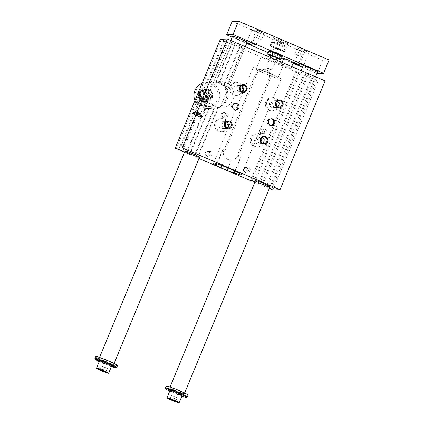 <?xml version="1.0" encoding="UTF-8"?>
<svg xmlns="http://www.w3.org/2000/svg" width="424" height="424" viewBox="0 0 424 424"><rect width="100%" height="100%" fill="white"/><g stroke="black" fill="none" stroke-linecap="round" stroke-linejoin="round"><path stroke-width="0.32" stroke-dasharray="2.12 1.59" d="M213.654 82.192L215.217 81.864L220.443 82.903L228.112 88.203C228.414 86.756 226.771 84.943 223.178 82.77L217.114 81.774L213.654 82.192M209.965 107.118A13.128 12.932 -92.8 0 1 214.348 81.906A13.128 12.932 -92.8 0 1 227.714 97.319A13.128 12.932 -92.8 0 1 209.965 107.118M225.907 82.638A13.128 12.932 -92.8 0 1 221.529 107.85A13.128 12.932 -92.8 0 1 207.983 95.358A13.128 12.932 -92.8 0 1 225.907 82.638M205.64 101.548L218.381 108.003L220.04 107.691L216.484 108.094C210.903 109.18 204.389 103.196 205.486 101.665L205.64 101.548M242.936 48.818L226.156 89.326A13.128 12.932 87.2 0 0 223.883 85.998L223.199 86.03L239.152 47.52L239.836 47.488L242.936 48.818L242.252 48.85L295.661 71.72L296.911 71.661L300.012 72.986L298.756 73.05L253.87 181.414M239.152 47.52L226.755 42.209L227.778 42.162L220.305 39.342M272.966 190.079L318.058 81.207L325.118 80.867M318.058 81.207L314.253 79.686L315.509 79.627L312.409 78.297L311.158 78.361L306.504 76.368L307.76 76.304L304.66 74.979L303.409 75.037L298.756 73.05M270.549 60.208A11.819 0.885 22.5 0 1 261.682 55.586A11.819 0.885 22.5 0 1 272.939 59.291A11.819 0.885 22.5 0 1 283.518 64.633A11.819 0.885 22.5 0 1 270.549 60.208M235.977 45.4A7.876 0.594 22.5 0 1 230.062 42.32A7.876 0.594 22.5 0 1 230.19 42.273A7.876 0.594 22.5 0 1 238.14 45.029A7.876 0.594 22.5 0 1 244.622 48.352A7.876 0.594 22.5 0 1 235.977 45.4M306.488 74.947A7.876 0.594 22.5 0 1 300.574 71.868A7.876 0.594 22.5 0 1 300.701 71.82A7.876 0.594 22.5 0 1 308.651 74.576A7.876 0.594 22.5 0 1 315.133 77.899A7.876 0.594 22.5 0 1 306.488 74.947M210.94 97.684A2.3 0.36 113.2 0 1 209.636 99.82A2.3 0.36 113.2 0 1 210.209 97.562A2.3 0.36 113.2 0 1 211.444 95.596A2.3 0.36 113.2 0 1 210.94 97.684M210.818 96.863L210.331 97.833M210.839 97.573L210.299 98.548L211.004 96.852L210.633 98.644L210.458 98.066M210.468 97.827L210.696 98.167M210.707 97.928L211.194 96.958L211.078 97.674M201.591 100.493L200.303 98.702A5.252 5.173 -92.8 0 1 203.774 90.317A5.252 5.173 -92.8 0 1 209.191 97.573L208.29 99.645A5.713 5.623 -92.8 0 1 207.219 100.467L202.831 101.023A5.713 5.623 -92.8 0 1 201.591 100.493L201.093 100.515A5.713 5.623 87.2 0 0 202.333 101.045M207.219 100.467L202.831 101.023M198.252 95.58A5.713 5.623 87.2 0 0 198.421 96.937L199.709 98.728A5.252 5.173 -92.8 0 1 199.063 93.519L198.252 95.58L198.75 95.559L200.462 91.42L199.964 91.446L199.063 93.519A5.252 5.173 -92.8 0 1 207.951 92.39A5.252 5.173 -92.8 0 1 204.479 100.769A5.252 5.173 -92.8 0 1 199.709 98.728L201.093 100.515M200.462 91.42A5.713 5.623 -92.8 0 1 201.532 90.598L201.034 90.625A5.713 5.623 87.2 0 0 199.964 91.446M201.034 90.625L205.423 90.068A5.713 5.623 87.2 0 1 206.658 90.598L209.334 94.176A5.713 5.623 87.2 0 1 209.498 95.532L207.787 99.667A5.713 5.623 87.2 0 1 206.716 100.488M199.731 94.054A3.938 3.88 87.2 0 0 203.79 99.492A3.938 3.88 87.2 0 0 206.398 93.206A3.938 3.88 87.2 0 0 199.731 94.054M201.532 90.598L205.921 90.042A5.713 5.623 -92.8 0 1 207.161 90.572L209.832 94.155A5.713 5.623 -92.8 0 1 210.002 95.506L209.191 97.573A5.252 5.173 -92.8 0 1 200.303 98.702L198.92 96.91A5.713 5.623 -92.8 0 1 198.75 95.559M198.92 96.91L198.421 96.937M208.29 99.645L207.787 99.667M200.934 92.999A6.238 6.143 87.2 0 0 206.896 101.654A6.238 6.143 87.2 0 0 212.731 95.13A6.238 6.143 87.2 0 0 200.934 92.999M198.761 93.105A6.238 6.143 87.2 0 0 204.723 101.76A6.238 6.143 87.2 0 0 210.558 95.236A6.238 6.143 87.2 0 0 198.761 93.105M211.417 97.891L209.716 99.852L211.528 95.628L211.417 97.891M207.601 101.294L205.062 101.744C201.358 101.188 199.54 99.937 199.609 97.981C199.614 97.483 203.26 102.354 206.25 101.686L207.601 101.294M206.753 103.647A4.468 0.334 22.5 0 1 202.179 102.057A4.468 0.334 22.5 0 1 198.57 100.191A4.468 0.334 22.5 0 1 198.575 100.186A4.468 0.334 22.5 0 1 202.82 101.601A4.468 0.334 22.5 0 1 206.827 103.604A4.468 0.334 22.5 0 1 206.827 103.61A4.468 0.334 22.5 0 1 206.753 103.647M200.531 94.478A2.862 2.82 87.2 0 0 203.483 98.432A2.862 2.82 87.2 0 0 205.375 93.863A2.862 2.82 87.2 0 0 200.531 94.478M200.753 94.6A2.56 2.523 87.2 0 0 203.393 98.135A2.56 2.523 87.2 0 0 205.084 94.049A2.56 2.523 87.2 0 0 200.753 94.6M200.303 94.335A3.222 3.175 87.2 0 0 203.626 98.787A3.222 3.175 87.2 0 0 205.762 93.64A3.222 3.175 87.2 0 0 200.303 94.335M199.248 93.794A4.595 4.526 87.2 0 0 203.642 100.17A4.595 4.526 87.2 0 0 207.94 95.363A4.595 4.526 87.2 0 0 199.248 93.794M199.656 93.773A4.595 4.526 -92.8 0 1 203.61 90.969A4.595 4.526 -92.8 0 1 208.004 97.345A4.595 4.526 -92.8 0 1 204.05 100.149A4.595 4.526 -92.8 0 1 199.656 93.773M189.406 154.4L208.947 107.224A13.128 12.932 87.2 0 0 214.014 108.205L194.054 156.392L186.306 153.075L206.006 105.512A13.128 12.932 87.2 0 1 202.359 101.103L181.827 150.668M223.199 86.03A13.128 12.932 87.2 0 0 218.97 83.03L219.537 83.003A13.128 12.932 87.2 0 0 216.277 82.06L215.71 82.086L231.403 44.202M215.71 82.086A13.128 12.932 87.2 0 0 210.06 82.516L226.755 42.209M223.655 40.884L205.296 85.208A13.128 12.932 87.2 0 0 200.923 95.755L178.557 149.757M176.172 148.734L221.27 39.861M223.883 85.998L239.836 47.488M269.298 110.282A6.567 6.466 87.2 0 0 278.261 103.922A6.567 6.466 87.2 0 0 265.435 103.085A6.567 6.466 87.2 0 0 269.298 110.282M270.438 110.229A6.567 6.466 -92.8 0 1 272.627 97.621A6.567 6.466 -92.8 0 1 279.4 103.869A6.567 6.466 -92.8 0 1 270.438 110.229M275.992 102.746A3.413 3.36 87.2 0 0 269.632 103.583A3.413 3.36 87.2 0 0 276.114 105.311M274.604 107.182A3.413 3.36 87.2 0 0 279.262 103.875A3.413 3.36 87.2 0 0 272.595 103.44A3.413 3.36 87.2 0 0 274.604 107.182M277.582 106.79A3.228 3.18 -92.8 0 1 272.791 103.472A3.228 3.18 -92.8 0 1 277.312 101.129M259.276 134.477A6.567 6.466 -92.8 0 1 257.087 147.08A6.567 6.466 -92.8 0 1 250.314 140.837A6.567 6.466 -92.8 0 1 259.276 134.477M260.416 134.419A6.567 6.466 87.2 0 0 251.453 140.779A6.567 6.466 87.2 0 0 264.279 141.616A6.567 6.466 87.2 0 0 260.416 134.419M261.083 141.6A3.413 3.36 -92.8 0 1 254.554 140.63A3.413 3.36 -92.8 0 1 260.961 139.035M262.175 137.18A3.413 3.36 -92.8 0 1 261.036 143.736A3.413 3.36 -92.8 0 1 257.511 140.487A3.413 3.36 -92.8 0 1 262.175 137.18M262.551 143.084A3.228 3.18 -92.8 0 1 257.76 139.761A3.228 3.18 -92.8 0 1 262.276 137.424M233.534 94.965A6.567 6.466 -92.8 0 1 235.723 82.362A6.567 6.466 -92.8 0 1 242.496 88.605A6.567 6.466 -92.8 0 1 233.534 94.965M234.673 94.912A6.567 6.466 87.2 0 0 243.636 88.552A6.567 6.466 87.2 0 0 230.81 87.715A6.567 6.466 87.2 0 0 234.673 94.912M240.355 89.994A3.413 3.36 -92.8 0 1 233.868 88.266A3.413 3.36 -92.8 0 1 240.228 87.429M238.839 91.865A3.413 3.36 -92.8 0 1 239.973 85.309A3.413 3.36 -92.8 0 1 243.498 88.558A3.413 3.36 -92.8 0 1 238.839 91.865M241.818 91.473A3.228 3.18 -92.8 0 1 237.027 88.155A3.228 3.18 -92.8 0 1 241.548 85.818M223.512 119.16A6.567 6.466 87.2 0 0 214.549 125.52A6.567 6.466 87.2 0 0 227.375 126.357A6.567 6.466 87.2 0 0 223.512 119.16M224.651 119.107A6.567 6.466 -92.8 0 1 222.462 131.71A6.567 6.466 -92.8 0 1 215.689 125.467A6.567 6.466 -92.8 0 1 224.651 119.107M225.197 123.723A3.413 3.36 87.2 0 0 218.789 125.313A3.413 3.36 87.2 0 0 225.319 126.283M226.411 121.863A3.413 3.36 87.2 0 0 221.752 125.17A3.413 3.36 87.2 0 0 228.419 125.61A3.413 3.36 87.2 0 0 226.411 121.863M226.787 127.767A3.228 3.18 -92.8 0 1 221.996 124.444A3.228 3.18 -92.8 0 1 226.511 122.107M271.164 125.297A3.297 3.244 -92.8 0 1 267.242 121.508A3.297 3.244 -92.8 0 1 270.851 118.815M235.087 103.498A3.297 3.244 87.2 0 0 233.417 109.8A3.297 3.244 87.2 0 0 235.399 109.98M223.088 149.524A15.1 1.134 -157.5 0 0 225.16 150.557L224.269 150.6A6.567 0.493 22.5 0 1 222.695 149.577A6.567 0.493 22.5 0 1 222.796 149.534L223.088 149.524L217.136 163.897M223.814 150.621L224.269 150.6C223.236 153.212 223.586 155.576 225.324 157.686A6.567 6.466 -92.8 0 0 227.497 159.212L228.69 159.726A6.567 6.466 -92.8 0 0 231.287 160.24L231.287 160.246C234.101 160.087 236.136 158.746 237.387 156.218L238.272 156.175A15.1 1.134 -157.5 0 0 240.97 157.182L240.678 157.193A6.567 0.493 22.5 0 1 237.387 156.218L236.931 156.239L268.996 78.816A6.567 6.466 87.2 0 0 265.541 70.22L264.348 69.706A6.567 6.466 87.2 0 0 255.884 73.204L223.814 150.621A6.567 6.466 87.2 0 0 227.269 159.223L228.462 159.737A6.567 6.466 87.2 0 0 236.931 156.239M270.798 76.124A15.1 1.134 -157.5 0 0 281.038 79.193A15.1 1.134 -157.5 0 0 267.523 72.372A15.1 1.134 -157.5 0 0 253.139 67.639A15.1 1.134 -157.5 0 0 258.677 70.935L258.751 70.93A6.567 6.466 -92.8 0 1 265.716 69.642L266.908 70.151A6.567 6.466 -92.8 0 1 270.867 76.119L270.342 78.753L238.272 156.175M255.884 73.204L257.23 73.14L258.677 70.935M257.23 73.14L225.16 150.557M235.198 171.126L240.97 157.182M258.751 70.93L270.867 76.119M265.037 73.516A11.819 0.885 22.5 0 1 256.17 68.895A11.819 0.885 22.5 0 1 267.427 72.594A11.819 0.885 22.5 0 1 278.006 77.937A11.819 0.885 22.5 0 1 265.037 73.516M254.787 182.405L258.311 183.91L303.409 75.037M314.253 79.686L269.277 188.606M316.638 80.708L271.546 189.581M198.994 158.507L197.155 157.723L197.838 157.686L194.054 156.392M258.311 183.91L259.562 183.852L262.663 185.177L261.412 185.24L266.06 187.228L267.311 187.169L269.484 188.102M184.509 152.306L186.306 153.075M194.738 156.361L214.698 108.173A13.128 12.932 87.2 0 0 218.625 107.5L217.941 107.532A13.128 12.932 87.2 0 0 225.473 89.358L242.252 48.85M197.838 157.686L218.625 107.5M197.155 157.723L217.941 107.532M226.156 89.326L225.473 89.358M306.504 76.368L261.412 185.24M266.06 187.228L311.158 78.361M262.663 185.177L307.76 76.304M259.562 183.852L304.66 74.979M218.97 83.03L234.504 45.532M227.041 112.943A2.131 2.094 87.2 0 0 224.137 115.005A2.131 2.094 87.2 0 0 228.298 115.275A2.131 2.094 87.2 0 0 227.041 112.943M262.975 128.938A2.624 2.586 87.2 0 0 259.409 131.684A2.624 2.586 87.2 0 0 263.537 133.449A2.624 2.586 87.2 0 0 262.975 128.938M246.943 167.65A2.624 2.586 87.2 0 0 243.371 170.395A2.624 2.586 87.2 0 0 247.505 172.16A2.624 2.586 87.2 0 0 246.943 167.65M208.793 151.31A2.624 2.586 87.2 0 0 205.227 154.055A2.624 2.586 87.2 0 0 209.355 155.825A2.624 2.586 87.2 0 0 208.793 151.31M224.826 112.599A2.624 2.586 87.2 0 0 221.259 115.344A2.624 2.586 87.2 0 0 225.388 117.114A2.624 2.586 87.2 0 0 224.826 112.599M250.563 180.592L295.661 71.72M267.311 187.169L312.409 78.297M270.411 188.494L315.509 79.627M251.814 180.534L296.911 71.661M254.914 181.859L300.012 72.986M227.778 42.162L211.083 82.463L210.06 82.516M179.58 149.709L201.951 95.707L200.923 95.755M182.68 151.034L203.382 101.055L202.359 101.103M201.951 95.707A13.128 12.932 87.2 0 0 203.382 101.055M211.083 82.463A13.128 12.932 87.2 0 0 206.318 85.16L224.678 40.837M206.318 85.16L205.296 85.208M219.537 83.003L235.071 45.501M186.878 153.048L206.578 105.486L206.006 105.512M189.973 154.373L209.52 107.198L208.947 107.224M216.277 82.06L231.97 44.175M206.578 105.486A13.128 12.932 87.2 0 0 209.52 107.198M214.698 108.173L214.014 108.205M223.098 116.976A2.131 2.094 -92.8 0 1 223.808 112.89A2.131 2.094 -92.8 0 1 225.976 115.386A2.131 2.094 -92.8 0 1 223.098 116.976M211.009 151.654A2.131 2.094 87.2 0 0 208.105 153.716A2.131 2.094 87.2 0 0 212.26 153.986A2.131 2.094 87.2 0 0 211.009 151.654M207.066 155.688A2.131 2.094 -92.8 0 1 207.776 151.601A2.131 2.094 -92.8 0 1 209.944 154.097A2.131 2.094 -92.8 0 1 207.066 155.688M249.158 167.989A2.131 2.094 87.2 0 0 246.249 170.051A2.131 2.094 87.2 0 0 250.409 170.326A2.131 2.094 87.2 0 0 249.158 167.989M245.215 172.022A2.131 2.094 -92.8 0 1 245.925 167.936A2.131 2.094 -92.8 0 1 248.088 170.437A2.131 2.094 -92.8 0 1 245.215 172.022M265.191 129.283A2.131 2.094 87.2 0 0 262.286 131.345A2.131 2.094 87.2 0 0 266.442 131.615A2.131 2.094 87.2 0 0 265.191 129.283M261.248 133.316A2.131 2.094 -92.8 0 1 261.958 129.225A2.131 2.094 -92.8 0 1 264.126 131.726A2.131 2.094 -92.8 0 1 261.248 133.316M202.158 106.307A11.819 11.639 -92.8 0 1 199.63 85.998A11.819 11.639 -92.8 0 1 218.212 93.958A11.819 11.639 -92.8 0 1 202.158 106.307M201.358 93.153A5.841 5.756 87.2 0 0 207.389 101.219A5.841 5.756 87.2 0 0 211.247 91.897A5.841 5.756 87.2 0 0 201.358 93.153M202.142 83.194A13.128 12.932 -92.8 0 1 219.616 97.774A13.128 12.932 -92.8 0 1 194.976 100.493M206.133 96.714A1.399 1.378 -92.8 0 1 206.599 94.022A1.399 1.378 -92.8 0 1 208.041 95.358A1.399 1.378 -92.8 0 1 206.133 96.714M203.144 115.233A5.581 0.419 22.5 0 1 197.51 113.277A5.581 0.419 22.5 0 1 192.92 110.929A5.581 0.419 22.5 0 1 198.236 112.673A5.581 0.419 22.5 0 1 203.228 115.196A5.581 0.419 22.5 0 1 203.144 115.233M201.172 114.39L194.923 111.756L198.421 112.927L201.172 114.39M207.161 90.572L206.658 90.598M205.921 90.042L205.423 90.068M209.832 94.155L209.334 94.176M210.002 95.506L209.498 95.532M206.689 106.366A5.464 0.408 22.5 0 1 201.098 104.421A5.464 0.408 22.5 0 1 196.688 102.142A5.464 0.408 22.5 0 1 196.694 102.136A5.464 0.408 22.5 0 1 201.888 103.864A5.464 0.408 22.5 0 1 206.779 106.313A5.464 0.408 22.5 0 1 206.779 106.318A5.464 0.408 22.5 0 1 206.689 106.366M194.616 112.604L200.87 115.238L197.616 114.167L194.616 112.604M197.52 115.482L199.487 116.51L196.985 115.688L194.637 114.501L197.52 115.482M192.782 112.111A5.316 0.398 22.5 0 1 197.966 113.892A5.316 0.398 22.5 0 1 202.524 116.181A5.316 0.398 22.5 0 1 202.524 116.213A5.316 0.398 22.5 0 1 197.462 114.549A5.316 0.398 22.5 0 1 192.697 112.143A5.316 0.398 22.5 0 1 192.724 112.122A5.316 0.398 22.5 0 1 192.782 112.111M193.127 111.968A5.051 0.382 22.5 0 1 198.05 113.664A5.051 0.382 22.5 0 1 202.381 115.837A5.051 0.382 22.5 0 1 197.568 114.284A5.051 0.382 22.5 0 1 193.068 111.978A5.051 0.382 22.5 0 1 193.127 111.968M207.013 96.01L205.868 96.863L205.274 96.752L204.469 94.923A1.399 1.378 -92.8 0 1 205.672 94.07A1.399 1.378 -92.8 0 1 207.013 96.01L207.781 96.492A2.624 2.624 0 0 0 206.361 93.057A2.624 2.624 0 0 0 202.932 94.478L207.781 96.492L199.487 116.51M210.267 97.838L210.755 96.868M210.505 97.939L210.341 97.6M210.781 97.218L210.58 97.7M210.643 97.933L210.892 96.858M170.008 390.515A6.567 0.493 -157.5 0 0 175.886 393.483A6.567 0.493 -157.5 0 0 182.14 395.544M181.88 396.17A11.162 0.837 22.5 0 1 174.137 393.122A11.162 0.837 22.5 0 1 169.748 391.145M169.759 399.026L171.259 395.396L177.879 397.919L171.259 395.396M170.416 398.995L171.916 395.364M172.61 399.832L173.914 396.689M258.364 30.979L256.324 29.919L258.91 30.772L261.343 31.996L258.364 30.979M253.287 43.237L256.266 44.255L251.262 42.167L253.287 43.237M262.032 31.71L259.144 30.205L256.017 29.198L262.032 31.71M294.786 53.943L299.625 55.984L294.786 53.943M303.754 49.581L309.753 52.126L303.754 49.581M304.056 50.324L309.027 52.417L304.056 50.324M297.293 47.896L302.126 49.931L297.293 47.896M257.474 31.927L251.464 29.42L254.591 30.427L257.474 31.927M256.743 32.235L251.771 30.136L256.743 32.235M99.497 360.972A6.567 0.493 -157.5 0 0 105.375 363.94A6.567 0.493 -157.5 0 0 111.629 365.997M111.369 366.622A11.162 0.837 22.5 0 1 103.626 363.575A11.162 0.837 22.5 0 1 99.237 361.598M285.219 47.424A6.895 0.519 22.5 0 1 278.261 45.013A6.895 0.519 22.5 0 1 272.595 42.109A6.895 0.519 22.5 0 1 279.162 44.271A6.895 0.519 22.5 0 1 285.331 47.382A6.895 0.519 22.5 0 1 285.219 47.424M284.626 47.17A6.238 0.466 22.5 0 1 278.25 44.955A6.238 0.466 22.5 0 1 273.21 42.347A6.238 0.466 22.5 0 1 279.14 44.313A6.238 0.466 22.5 0 1 284.727 47.122A6.238 0.466 22.5 0 1 284.626 47.17M184.228 393.673A7.876 0.594 -157.5 0 0 184.355 393.626A7.876 0.594 -157.5 0 0 177.301 390.064A7.876 0.594 -157.5 0 0 169.796 387.594A7.876 0.594 -157.5 0 0 176.278 390.917A7.876 0.594 -157.5 0 0 184.228 393.673M187.991 395.131A11.819 0.885 22.5 0 1 187.806 395.205A11.819 0.885 22.5 0 1 175.875 391.071A11.819 0.885 22.5 0 1 166.155 386.089M187.185 396.996A11.819 0.885 22.5 0 1 187.053 397.018A11.819 0.885 22.5 0 1 174.275 392.523A11.819 0.885 22.5 0 1 165.413 387.976M116.674 367.449A11.819 0.885 22.5 0 1 116.542 367.476A11.819 0.885 22.5 0 1 103.763 362.976A11.819 0.885 22.5 0 1 94.902 358.434M99.412 357.999A7.876 0.594 -157.5 0 0 99.285 358.052A7.876 0.594 -157.5 0 0 106.339 361.608A7.876 0.594 -157.5 0 0 113.844 364.078A7.876 0.594 -157.5 0 0 107.362 360.755A7.876 0.594 -157.5 0 0 99.412 357.999M117.485 365.589A11.819 0.885 22.5 0 1 117.294 365.658A11.819 0.885 22.5 0 1 105.364 361.524A11.819 0.885 22.5 0 1 95.649 356.542M247.128 42.305A7.876 0.594 22.5 0 1 239.624 39.835A7.876 0.594 22.5 0 1 232.569 36.273M317.64 71.847A7.876 0.594 22.5 0 1 317.512 71.895A7.876 0.594 22.5 0 1 309.562 69.138A7.876 0.594 22.5 0 1 303.081 65.821M272.023 69.976L266.007 67.443L269.134 68.471L272.023 69.976M271.683 70.114L266.15 67.803L271.683 70.114M281.541 44.064L277.572 42.548L281.541 44.064L282.326 42.177L278.356 40.662L282.326 42.177M280.736 41.398L279.951 43.29M283.619 51.299A6.895 0.519 22.5 0 1 276.66 48.887A6.895 0.519 22.5 0 1 270.989 45.977A6.895 0.519 22.5 0 1 277.556 48.14A6.895 0.519 22.5 0 1 283.725 51.256A6.895 0.519 22.5 0 1 283.619 51.299M278.748 40.646L277.969 42.532M278.356 40.662L277.572 42.548M279.946 41.441L279.162 43.328M281.934 42.193L281.149 44.08M283.02 42.57L277.656 40.269L283.02 42.57M277.036 57.977L270.968 55.465M270.205 45.554A7.876 0.594 22.5 0 1 278.16 48.31A7.876 0.594 22.5 0 1 284.637 51.633A7.876 0.594 22.5 0 1 277.132 49.163A7.876 0.594 22.5 0 1 270.077 45.601A7.876 0.594 22.5 0 1 270.205 45.554M276.861 58.401A6.895 0.519 22.5 0 1 270.793 55.889M281.865 55.533A6.895 0.519 22.5 0 1 274.906 53.122A6.895 0.519 22.5 0 1 269.235 50.212A6.895 0.519 22.5 0 1 275.801 52.375A6.895 0.519 22.5 0 1 281.976 55.491A6.895 0.519 22.5 0 1 281.865 55.533M290.79 68.603A5.252 0.392 -157.5 0 0 290.875 68.571A5.252 0.392 -157.5 0 0 286.168 66.197A5.252 0.392 -157.5 0 0 281.165 64.554A5.252 0.392 -157.5 0 0 285.49 66.769A5.252 0.392 -157.5 0 0 290.79 68.603M293.376 62.524A5.252 0.392 22.5 0 1 293.291 62.556A5.252 0.392 22.5 0 1 287.991 60.717A5.252 0.392 22.5 0 1 283.672 58.507M281.361 56.964A7.876 0.594 22.5 0 1 274.879 54.606A7.876 0.594 22.5 0 1 268.625 51.686M282.755 55.915A7.876 0.594 -157.5 0 0 282.882 55.867A7.876 0.594 -157.5 0 0 275.833 52.306A7.876 0.594 -157.5 0 0 268.328 49.836A7.876 0.594 -157.5 0 0 274.805 53.159A7.876 0.594 -157.5 0 0 282.755 55.915M263.94 33.613L259.101 31.577L263.94 33.613M261.433 39.66L256.599 37.625L261.433 39.66M300.971 63.658L298.947 62.588L303.95 64.676L300.971 63.658M299.201 49.799L305.195 52.343L299.201 49.799M299.498 50.546L304.469 52.64L299.498 50.546M249.672 43.412L251.665 44.494L246.694 42.4L249.672 43.412M246.879 42.904L245.968 42.691L246.747 43.221M297.356 63.833L294.378 62.821L296.811 64.045L299.392 64.898L297.356 63.833M273.464 37.694A7.876 0.594 -157.5 0 0 273.337 37.741A7.876 0.594 -157.5 0 0 280.391 41.303A7.876 0.594 -157.5 0 0 287.896 43.767A7.876 0.594 -157.5 0 0 281.414 40.45A7.876 0.594 -157.5 0 0 273.464 37.694M232.188 37.201L246.673 43.402M268.233 52.64L280.905 58.067M283.412 59.137L293.069 63.271M302.466 67.299L316.951 73.5M232.124 21.507L322.728 60.309L329.104 60.001M322.728 60.309L317.216 73.617M99.248 369.479L100.748 365.854L107.367 368.371L101.41 365.822L100.748 365.854M99.905 369.447L101.41 365.822M102.099 370.284L103.403 367.147M105.327 371.742L106.71 368.403M105.868 372.002L107.367 368.371M103.212 370.709L104.717 367.083M175.838 401.284L177.221 397.951M176.373 401.549L177.879 397.919M173.723 400.256L175.229 396.626M276.787 48.643L274.328 47.361L277.455 48.389L280.391 49.873L276.787 48.643M275.033 52.878L272.574 51.596L275.701 52.624L278.637 54.108L275.033 52.878M278.096 48.58A4.267 0.318 -157.5 0 0 273.416 46.985A4.267 0.318 -157.5 0 0 276.618 48.654A4.267 0.318 -157.5 0 0 281.303 50.249A4.267 0.318 -157.5 0 0 278.096 48.58M274.863 52.889A4.267 0.318 22.5 0 1 271.662 51.219A4.267 0.318 22.5 0 1 275.727 52.555A4.267 0.318 22.5 0 1 279.549 54.484A4.267 0.318 22.5 0 1 274.863 52.889M199.911 94.128A3.742 3.684 87.2 0 0 203.769 99.296A3.742 3.684 87.2 0 0 206.239 93.328A3.742 3.684 87.2 0 0 199.911 94.128M206.811 103.202A4.351 0.329 22.5 0 1 202.418 101.68A4.351 0.329 22.5 0 1 198.84 99.841A4.351 0.329 22.5 0 1 202.985 101.209A4.351 0.329 22.5 0 1 206.88 103.175A4.351 0.329 22.5 0 1 206.811 103.202M216.282 165.259L222.796 149.534M222.043 165.609L225.324 157.686M228.075 167.989L231.287 160.24M234.954 171.01L240.678 157.193M265.541 70.22L266.908 70.151M268.996 78.816L270.342 78.753M264.348 69.706L265.716 69.642M206.631 106.811A5.581 0.419 22.5 0 1 200.997 104.861A5.581 0.419 22.5 0 1 196.407 102.507A5.581 0.419 22.5 0 1 201.723 104.256A5.581 0.419 22.5 0 1 206.716 106.779A5.581 0.419 22.5 0 1 206.631 106.811M192.475 113.542A5.051 0.382 22.5 0 1 200.117 116.452A5.051 0.382 22.5 0 1 198.596 116.526A5.051 0.382 22.5 0 1 192.475 113.542M192.337 113.192A5.316 0.398 22.5 0 1 197.706 115.052A5.316 0.398 22.5 0 1 202.078 117.294A5.316 0.398 22.5 0 1 197.012 115.63A5.316 0.398 22.5 0 1 192.252 113.224A5.316 0.398 22.5 0 1 192.337 113.192M204.469 94.923L202.932 94.478L194.637 114.501M215.609 108.136L216.484 108.094M218.381 108.003L221.529 107.85M214.348 81.906L215.217 81.864M217.114 81.774L220.268 81.62M206.297 89.194L204.119 89.3M206.896 101.654L206.25 101.686M205.062 101.744L204.723 101.76M199.609 97.981L198.84 99.841L196.407 102.507L192.92 110.929M207.654 101.315L206.88 103.175L206.716 106.779L203.228 115.196M203.61 90.969L203.197 90.99M204.05 100.149L203.642 100.17M245.311 46.688L220.04 107.691M230.826 40.481L205.486 101.665M315.594 76.786L315.133 77.899M301.109 70.58L300.574 71.868M272.123 110.791L273.257 110.738M271.487 97.674L272.627 97.621M228.112 88.203L244.622 48.352M213.558 82.177L230.062 42.32M273.109 107.59L276.066 107.447M272.78 100.769L275.738 100.626M257.087 147.08L258.227 147.027M256.456 133.968L257.596 133.91M258.073 143.879L261.036 143.736M257.744 137.058L260.707 136.915M236.359 95.474L237.493 95.421M235.723 82.362L236.862 82.304M237.345 92.273L240.302 92.13M237.016 85.452L239.973 85.309M221.323 131.763L222.462 131.71M220.692 118.651L221.832 118.593M222.314 128.562L225.271 128.419M221.985 121.741L224.943 121.598M278.812 100.663L275.764 100.811M279.125 107.113L276.077 107.261M263.781 136.952L260.733 137.1M264.094 143.402L261.046 143.551M243.047 85.346L240.005 85.494M243.36 91.796L240.313 91.944M228.017 121.635L224.969 121.783M228.329 128.085L225.282 128.233M271.418 118.736L270.279 118.789M271.736 125.319L270.597 125.377M235.654 103.419L234.514 103.472M235.972 110.002L234.832 110.06M222.695 149.577L216.176 165.302M241.452 174.762L281.038 79.193M213.553 163.203L253.139 67.639M278.006 77.937L283.518 64.633M256.17 68.895L261.682 55.586M224.015 117.141L226.331 117.029M223.808 112.89L226.13 112.779M262.896 69.133L261.529 69.197M207.977 155.852L210.299 155.741M207.776 151.601L210.092 151.49M246.127 172.192L248.448 172.075M245.925 167.936L248.241 167.825M262.164 133.481L264.481 133.369M261.958 129.225L264.274 129.113M213.208 81.959L206.26 82.298M215.154 108.157L207.527 108.528M194.923 111.756L194.558 112.625M201.23 114.369L200.87 115.238M202.524 116.213L201.813 117.485C201.442 117.316 202.826 118.169 196.916 115.858C189.067 112.238 193.392 113.971 192.252 113.224L192.697 112.143M193.068 111.978L192.724 112.122M202.381 115.837L202.524 116.181M205.868 96.863L206.732 96.82M205.672 94.07L206.599 94.022M256.324 29.919L251.247 42.177M261.343 31.996L256.266 44.255M261.327 32.007L262.069 31.705M256.329 29.934L256.017 29.198M303.95 64.676L309.027 52.417L309.753 52.126M298.204 62.89L298.947 62.588L304.013 50.339L303.706 49.619M297.251 47.912L294.744 53.959M302.126 49.931L299.625 55.984M252.015 45.193L251.708 44.456L256.785 32.213L257.511 31.922M251.771 30.157L251.464 29.42M99.539 357.437L99.285 358.052M114.098 363.469L113.844 364.078M170.051 386.985L169.796 387.594M184.604 393.016L184.355 393.626M271.715 70.108L272.06 69.965M266.15 67.803L266.007 67.464M283.725 51.256L285.331 47.382M270.989 45.977L272.595 42.109M277.656 40.269A6.673 6.673 0 0 0 273.21 42.347M284.727 47.122A6.673 6.673 0 0 0 283.052 42.506M270.194 57.341L266.007 67.443M276.225 59.927L272.076 69.955M269.235 50.212L268.843 51.161M281.976 55.491L281.584 56.434M282.05 62.423L281.165 64.554M291.707 66.557L290.875 68.571M282.384 57.076L282.882 55.867M267.825 51.044L268.328 49.836M259.101 31.577L256.599 37.625M263.982 33.597L261.476 39.644M251.262 42.167L250.52 42.469M256.26 44.239L256.568 44.976M303.95 64.66L304.257 65.397M304.459 52.65L305.195 52.343M299.455 50.578L299.148 49.841M246.704 42.384L245.968 42.691M251.771 30.136L246.694 42.4M294.394 62.81L293.652 63.112M299.392 64.877L299.699 65.619M299.455 50.562L294.378 62.821M304.469 52.64L299.392 64.898M273.337 37.741L270.077 45.601M287.896 43.767L284.637 51.633M274.328 47.361L272.574 51.596M280.391 49.873L278.637 54.108M273.416 46.985L271.662 51.219M281.303 50.249L279.549 54.484"/><path stroke-width="0.64" d="M182.267 147.875L175.207 148.214L220.305 39.342L227.365 39.003L182.267 147.875L280.026 189.74L325.118 80.867L227.365 39.003M175.207 148.214L182.68 151.034L181.657 151.082L184.509 152.306M185.092 151.145A7.876 0.594 22.5 0 1 193.047 153.901A7.876 0.594 22.5 0 1 199.524 157.225A7.876 0.594 22.5 0 1 192.019 154.755A7.876 0.594 22.5 0 1 184.97 151.193A7.876 0.594 22.5 0 1 185.092 151.145M255.603 180.693A7.876 0.594 22.5 0 1 263.558 183.449A7.876 0.594 22.5 0 1 270.035 186.767A7.876 0.594 22.5 0 1 262.53 184.302A7.876 0.594 22.5 0 1 255.481 180.741A7.876 0.594 22.5 0 1 255.603 180.693M276.114 105.311A3.413 3.36 87.2 0 0 275.992 102.746M277.312 101.129A3.228 3.18 -92.8 0 1 277.582 106.79M260.961 139.035A3.413 3.36 -92.8 0 1 261.083 141.6M262.276 137.424A3.228 3.18 -92.8 0 1 262.551 143.084M240.228 87.429A3.413 3.36 -92.8 0 1 240.355 89.994M241.548 85.818A3.228 3.18 -92.8 0 1 241.818 91.473M225.319 126.283A3.413 3.36 87.2 0 0 225.197 123.723M226.511 122.107A3.228 3.18 -92.8 0 1 226.787 127.767M277.736 106.864A3.228 3.18 87.2 0 0 282.103 104.452A3.228 3.18 87.2 0 0 278.812 100.663A3.228 3.18 87.2 0 0 277.736 106.864M280.598 100.255A3.938 3.88 -92.8 0 1 281.435 107.023A3.938 3.88 -92.8 0 1 275.245 104.373A3.938 3.88 -92.8 0 1 280.598 100.255M262.705 143.153A3.228 3.18 -92.8 0 1 263.781 136.952A3.228 3.18 -92.8 0 1 267.067 140.742A3.228 3.18 -92.8 0 1 262.705 143.153M262.557 143.8A3.938 3.88 87.2 0 0 267.91 139.687A3.938 3.88 87.2 0 0 261.714 137.032A3.938 3.88 87.2 0 0 262.557 143.8M244.436 85.595A3.228 3.18 -92.8 0 1 243.36 91.796A3.228 3.18 -92.8 0 1 240.074 88.007A3.228 3.18 -92.8 0 1 244.436 85.595M244.834 84.938A3.938 3.88 87.2 0 0 239.481 89.056A3.938 3.88 87.2 0 0 245.676 91.706A3.938 3.88 87.2 0 0 244.834 84.938M229.405 121.889A3.228 3.18 87.2 0 0 225.043 124.296A3.228 3.18 87.2 0 0 228.329 128.085A3.228 3.18 87.2 0 0 229.405 121.889M226.792 128.488A3.938 3.88 -92.8 0 1 225.95 121.715A3.938 3.88 -92.8 0 1 232.145 124.37A3.938 3.88 -92.8 0 1 226.792 128.488M270.851 118.815A3.297 3.244 -92.8 0 1 271.164 125.297M270.321 125.064A3.297 3.244 87.2 0 0 274.816 121.874A3.297 3.244 87.2 0 0 268.381 121.45A3.297 3.244 87.2 0 0 270.321 125.064M234.557 109.747A3.297 3.244 -92.8 0 1 235.654 103.419A3.297 3.244 -92.8 0 1 239.057 106.557A3.297 3.244 -92.8 0 1 234.557 109.747M235.399 109.98A3.297 3.244 87.2 0 0 235.087 103.498M217.136 163.897L216.282 165.259A6.567 0.493 -157.5 0 0 216.176 165.302A6.567 0.493 -157.5 0 0 221.105 167.867L222.043 165.609M216.574 165.249A15.1 1.134 22.5 0 1 213.553 163.203A15.1 1.134 22.5 0 1 227.937 167.936A15.1 1.134 22.5 0 1 241.452 174.762A15.1 1.134 22.5 0 1 234.456 172.907L234.165 172.918A6.567 0.493 -157.5 0 1 227.068 170.422L221.105 167.867M234.456 172.907L235.198 171.126M269.277 188.606L272.966 190.079L280.026 189.74M253.87 181.414L253.663 181.923L254.787 182.405M198.994 158.507L250.563 180.592L251.814 180.534L254.914 181.859L253.663 181.923M269.484 188.102L270.411 188.494L269.298 188.553M181.657 151.082L181.827 150.668M194.976 100.493A13.128 12.932 -92.8 0 1 202.142 83.194M179.129 402.8L182.14 395.544A6.567 0.493 -157.5 0 0 176.739 392.772A6.567 0.493 -157.5 0 0 170.114 390.478A6.567 0.493 -157.5 0 0 170.008 390.515L167.003 397.776A6.567 0.493 22.5 0 1 167.104 397.733A6.567 0.493 22.5 0 1 173.734 400.033A6.567 0.493 22.5 0 1 179.129 402.8A6.567 0.493 22.5 0 1 172.875 400.744A6.567 0.493 22.5 0 1 167.003 397.776M169.748 391.145A11.162 0.837 22.5 0 1 165.768 388.829A11.162 0.837 22.5 0 1 176.395 392.258A11.162 0.837 22.5 0 1 186.332 397.346A11.162 0.837 22.5 0 1 181.88 396.17M316.951 73.5L323.591 73.31L329.104 60.001L238.505 21.2L232.993 34.508L226.612 34.816L232.188 37.201M238.505 21.2L232.124 21.507L226.612 34.816M172.409 400.32L169.759 399.026L170.416 398.995L176.373 401.549L172.409 400.32L172.61 399.832M108.623 373.252L111.629 365.997A6.567 0.493 -157.5 0 0 106.228 363.23A6.567 0.493 -157.5 0 0 99.603 360.93A6.567 0.493 -157.5 0 0 99.497 360.972L96.492 368.228A6.567 0.493 22.5 0 1 96.598 368.191A6.567 0.493 22.5 0 1 103.223 370.486A6.567 0.493 22.5 0 1 108.623 373.252A6.567 0.493 22.5 0 1 102.37 371.196A6.567 0.493 22.5 0 1 96.492 368.228M99.237 361.598A11.162 0.837 22.5 0 1 95.257 359.282A11.162 0.837 22.5 0 1 105.883 362.711A11.162 0.837 22.5 0 1 115.821 367.799A11.162 0.837 22.5 0 1 111.369 366.622M165.768 388.829L165.413 387.976A11.819 0.885 22.5 0 1 165.408 387.902L166.155 386.089A11.819 0.885 22.5 0 1 177.412 389.789A11.819 0.885 22.5 0 1 187.991 395.131L187.238 396.949A11.819 0.885 22.5 0 1 187.185 396.996L186.332 397.346M165.408 387.902A11.819 0.885 22.5 0 1 176.665 391.606A11.819 0.885 22.5 0 1 187.238 396.949M95.257 359.282L94.902 358.434A11.819 0.885 22.5 0 1 94.897 358.354A11.819 0.885 22.5 0 1 106.154 362.059A11.819 0.885 22.5 0 1 116.733 367.401A11.819 0.885 22.5 0 1 116.674 367.449L115.821 367.799M101.898 370.772L99.248 369.479L99.905 369.447L105.868 372.002L101.898 370.772L102.099 370.284M94.897 358.354L95.649 356.542A11.819 0.885 22.5 0 1 106.906 360.246A11.819 0.885 22.5 0 1 117.485 365.589L116.733 367.401M230.826 40.481L232.569 36.273A7.876 0.594 22.5 0 1 232.697 36.225A7.876 0.594 22.5 0 1 240.647 38.981A7.876 0.594 22.5 0 1 247.128 42.305L245.311 46.688M301.109 70.58L303.081 65.821A7.876 0.594 22.5 0 1 310.585 68.285A7.876 0.594 22.5 0 1 317.64 71.847L315.594 76.786M270.194 57.341L271.021 55.443L274.333 56.593L277.036 57.977L276.225 59.927M270.793 55.889A6.895 0.519 22.5 0 1 267.634 54.087A6.895 0.519 22.5 0 1 274.201 56.244A6.895 0.519 22.5 0 1 280.37 59.36A6.895 0.519 22.5 0 1 280.259 59.402A6.895 0.519 22.5 0 1 276.861 58.401M282.05 62.423L283.672 58.507A5.252 0.392 22.5 0 1 288.675 60.15A5.252 0.392 22.5 0 1 293.376 62.524L291.707 66.557M268.625 51.686A7.876 0.594 22.5 0 1 267.825 51.044A7.876 0.594 22.5 0 1 275.33 53.514A7.876 0.594 22.5 0 1 282.384 57.076A7.876 0.594 22.5 0 1 282.257 57.123A7.876 0.594 22.5 0 1 281.361 56.964M252.969 43.767L250.52 42.469L253.632 43.513L256.568 44.976L252.969 43.767M300.653 64.188L304.257 65.397L298.204 62.89L300.653 64.188M246.747 43.221L252.015 45.193L246.879 42.904M297.24 64.353L299.699 65.619L296.572 64.607L293.652 63.112L297.24 64.353M246.673 43.402L268.233 52.64M280.905 58.067L283.412 59.137M293.069 63.271L302.466 67.299M323.591 73.31L232.993 34.508M105.21 372.034L105.327 371.742M175.716 401.581L175.838 401.284M227.068 170.422L228.075 167.989M234.165 172.918L234.954 171.01M184.97 151.193L99.539 357.437M199.524 157.225L114.098 363.469M255.481 180.741L170.051 386.985M270.035 186.767L184.604 393.016M268.843 51.161L267.634 54.087M281.584 56.434L280.37 59.36"/></g></svg>
